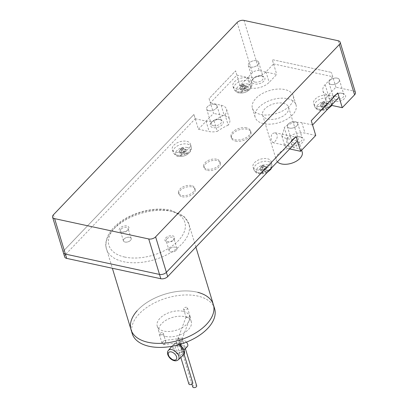 <?xml version="1.0" encoding="UTF-8"?>
<svg xmlns="http://www.w3.org/2000/svg" width="408" height="408" viewBox="0 0 408 408"><rect width="100%" height="100%" fill="white"/><g stroke="black" fill="none" stroke-linecap="round" stroke-linejoin="round"><path stroke-width="0.31" stroke-dasharray="2.04 1.53" d="M180.734 345.494L177.929 345.856A4.238 2.489 43.7 0 1 181.688 348.636A4.238 2.489 43.7 0 1 182.009 352.14A4.238 2.489 43.7 0 1 179.969 352.573L182.988 350.589L182.243 350.192L185.263 348.213L183.784 347.713L182.223 347.876L181.636 348.243L181.371 349.396L182.238 350.192L180.198 343.475L182.243 350.192L180.708 350.095L179.367 350.62L179.097 351.772L179.969 352.573A4.238 2.489 43.7 0 1 176.21 349.794A4.238 2.489 43.7 0 1 175.884 346.29A4.238 2.489 43.7 0 1 177.929 345.856L177.179 345.459L177.24 345.153L178.786 343.776L180.198 343.475L181.07 344.27L182.988 350.589M182.473 341.098L183.345 341.899L180.203 343.48L179.454 343.077L181.06 341.399L182.473 341.098M187.405 346.494A4.238 2.489 43.7 0 1 185.359 346.928A4.238 2.489 43.7 0 1 181.601 344.148A4.238 2.489 43.7 0 1 181.279 340.639A4.238 2.489 43.7 0 1 183.32 340.211A4.238 2.489 43.7 0 1 186.425 342.144M183.814 354.618L183.646 354.781A7.252 4.264 43.7 0 1 180.29 355.383A7.252 4.264 43.7 0 1 173.946 350.763A7.252 4.264 43.7 0 1 173.171 344.775A7.252 4.264 43.7 0 1 173.201 344.735A7.252 4.264 43.7 0 1 176.797 343.888A7.252 4.264 43.7 0 1 178.913 344.684M295.555 121.763A5.421 3.034 163.1 0 1 296.825 125.863A5.421 3.034 163.1 0 1 289.491 128.107A5.421 3.034 163.1 0 1 288.221 124.007A5.421 3.034 163.1 0 1 295.555 121.763A5.406 3.024 163.1 0 1 297.697 123.364A5.406 3.024 163.1 0 1 295.321 127.005A5.406 3.024 163.1 0 1 289.502 128.097A5.406 3.024 163.1 0 1 287.349 126.506A5.406 3.024 163.1 0 1 289.726 122.864A5.406 3.024 163.1 0 1 295.545 121.773M337.217 78.147A5.421 3.034 163.1 0 1 338.492 82.248A5.421 3.034 163.1 0 1 331.158 84.492A5.421 3.034 163.1 0 1 329.883 80.391A5.421 3.034 163.1 0 1 337.217 78.147A5.406 3.024 163.1 0 1 339.359 79.749A5.406 3.024 163.1 0 1 336.988 83.39A5.406 3.024 163.1 0 1 331.168 84.482A5.406 3.024 163.1 0 1 329.016 82.89A5.406 3.024 163.1 0 1 331.388 79.249A5.406 3.024 163.1 0 1 337.207 78.157M256.545 60.726A5.421 3.034 163.1 0 1 257.815 64.826A5.421 3.034 163.1 0 1 250.487 67.07A5.421 3.034 163.1 0 1 249.212 62.97A5.421 3.034 163.1 0 1 256.545 60.726M214.878 104.341A5.421 3.034 163.1 0 1 216.153 108.441A5.421 3.034 163.1 0 1 208.82 110.685A5.421 3.034 163.1 0 1 207.55 106.585A5.421 3.034 163.1 0 1 214.878 104.341M250.492 67.06A5.406 3.024 163.1 0 1 248.345 65.469A5.406 3.024 163.1 0 1 250.716 61.827A5.406 3.024 163.1 0 1 256.535 60.736A5.406 3.024 163.1 0 1 258.687 62.327A5.406 3.024 163.1 0 1 256.316 65.968A5.406 3.024 163.1 0 1 250.492 67.06M208.83 110.675A5.406 3.024 163.1 0 1 206.678 109.084A5.406 3.024 163.1 0 1 209.049 105.442A5.406 3.024 163.1 0 1 214.868 104.351A5.406 3.024 163.1 0 1 217.02 105.942A5.406 3.024 163.1 0 1 214.649 109.584A5.406 3.024 163.1 0 1 208.83 110.675M277.216 134.793L275.033 132.707L272.365 133.569C270.968 135.67 270.688 138.057 271.534 140.74L272.886 142.642L274.814 141.627C276.726 139.633 277.527 137.358 277.216 134.793M291.48 145.044C291.169 142.484 291.97 140.204 293.877 138.215L295.81 137.195L297.162 139.097C298.008 141.78 297.728 144.172 296.33 146.273L293.663 147.13L291.48 145.044M277.369 161.813A13.556 7.589 163.1 0 1 276.277 159.977A13.556 7.589 163.1 0 1 282.224 150.848A13.556 7.589 163.1 0 1 296.82 148.109A13.556 7.589 163.1 0 1 302.216 152.097M244.907 89.536L247.131 86.384L243.449 84.726L244.907 89.536L248.146 89.653L243.449 84.726L242.245 84.323L242.632 85.583L241.49 92.29L244.091 90.387L242.632 85.583L247.33 90.505L248.146 89.653M244.091 90.387L247.33 90.505M247.131 86.384L245.973 86.134L243.749 89.286L242.245 84.323L241.475 85.333L240.332 92.04L241.49 92.29M245.973 86.134L242.291 84.476L239.317 88.776L241.475 85.333L242.933 90.137L240.332 92.04M239.317 88.776L242.933 90.137M243.749 89.286L240.134 87.919M325.579 106.952L327.803 103.805L324.12 102.148L325.579 106.952L328.817 107.075L324.12 102.148L322.922 101.745L323.304 103L322.162 109.711L324.768 107.809L323.304 103L328.001 107.926L328.817 107.075M324.768 107.809L328.001 107.926M327.803 103.805L326.65 103.556L324.421 106.707L322.922 101.745L322.152 102.755L321.004 109.461L322.162 109.711M326.65 103.556L322.963 101.898L319.994 106.197L322.152 102.755L323.61 107.559L321.004 109.461M319.994 106.197L323.61 107.559M324.421 106.707L320.805 105.341M184.304 152.969L186.527 149.823L182.845 148.165L184.304 152.969L187.542 153.087L182.845 148.165L181.642 147.762L182.029 149.017L180.887 155.729L183.488 153.821L182.029 149.017L186.726 153.938L187.542 153.087M183.488 153.821L186.726 153.938M186.527 149.823L185.37 149.573L183.146 152.72L181.642 147.762L180.871 148.767L179.729 155.479L180.887 155.729M185.37 149.573L181.688 147.915L178.714 152.209L180.871 148.767L182.335 153.571L179.729 155.479M178.714 152.209L182.335 153.571M183.146 152.72L179.53 151.358M264.976 170.391L267.199 167.244L263.517 165.587L264.976 170.391L268.214 170.508L263.517 165.587L262.319 165.184L262.701 166.439L261.559 173.145L264.165 171.243L262.701 166.439L267.403 171.36L268.214 170.508M264.165 171.243L267.403 171.36M267.199 167.244L266.047 166.994L263.823 170.141L262.319 165.184L261.548 166.189L260.401 172.9L261.559 173.145M266.047 166.994L262.359 165.337L259.391 169.631L261.548 166.189L263.007 170.993L260.401 172.9M259.391 169.631L263.007 170.993M263.823 170.141L260.202 168.779M294.071 143.126A5.406 3.024 163.1 0 1 291.919 141.535A5.406 3.024 163.1 0 1 292.684 139.164A5.406 3.024 163.1 0 1 300.11 136.802A5.406 3.024 163.1 0 1 300.308 136.848A5.406 3.024 163.1 0 1 302.262 138.394A5.406 3.024 163.1 0 1 299.89 142.035A5.406 3.024 163.1 0 1 294.071 143.126M335.733 99.511A5.406 3.024 163.1 0 1 333.581 97.925A5.406 3.024 163.1 0 1 334.346 95.554A5.406 3.024 163.1 0 1 341.776 93.187A5.406 3.024 163.1 0 1 341.97 93.238A5.406 3.024 163.1 0 1 343.929 94.778A5.406 3.024 163.1 0 1 341.552 98.42A5.406 3.024 163.1 0 1 335.733 99.511M255.061 82.095A5.406 3.024 163.1 0 1 252.909 80.504A5.406 3.024 163.1 0 1 253.674 78.132A5.406 3.024 163.1 0 1 261.1 75.771A5.406 3.024 163.1 0 1 261.298 75.817A5.406 3.024 163.1 0 1 263.252 77.357A5.406 3.024 163.1 0 1 260.88 80.998A5.406 3.024 163.1 0 1 255.061 82.095M213.394 125.705A5.406 3.024 163.1 0 1 211.247 124.114A5.406 3.024 163.1 0 1 212.012 121.742A5.406 3.024 163.1 0 1 219.438 119.381A5.406 3.024 163.1 0 1 219.631 119.427A5.406 3.024 163.1 0 1 221.59 120.972A5.406 3.024 163.1 0 1 219.218 124.613A5.406 3.024 163.1 0 1 213.394 125.705M283.188 103.244A13.556 7.589 163.1 0 1 288.584 107.233A13.556 7.589 163.1 0 1 282.637 116.367A13.556 7.589 163.1 0 1 268.041 119.105A13.556 7.589 163.1 0 1 262.645 115.117A13.556 7.589 163.1 0 1 268.591 105.983A13.556 7.589 163.1 0 1 283.188 103.244M301.206 137.088A6.778 3.794 -16.9 0 0 291.893 140.051A6.778 3.794 -16.9 0 0 293.632 145.019A6.778 3.794 -16.9 0 0 302.71 142.305A6.778 3.794 -16.9 0 0 301.456 137.144A6.778 3.794 -16.9 0 0 301.206 137.088M342.873 93.473A6.778 3.794 -16.9 0 0 333.56 96.436A6.778 3.794 -16.9 0 0 335.3 101.403A6.778 3.794 -16.9 0 0 344.372 98.695A6.778 3.794 -16.9 0 0 343.118 93.534A6.778 3.794 -16.9 0 0 342.873 93.473M355.409 92.458A5.085 2.846 -16.9 0 0 353.384 90.964L335.906 87.19L328.328 95.115A13.556 7.589 -16.9 0 0 326.114 101.378A13.556 7.589 -16.9 0 0 331.51 105.371L331.719 105.412M262.201 76.051A6.778 3.794 -16.9 0 0 252.889 79.014A6.778 3.794 -16.9 0 0 254.623 83.982A6.778 3.794 -16.9 0 0 263.701 81.274A6.778 3.794 -16.9 0 0 262.446 76.112A6.778 3.794 -16.9 0 0 262.201 76.051M259.264 70.635A5.085 2.846 -16.9 0 0 252.389 72.741L240.083 85.624L250.838 87.95A13.556 7.589 -16.9 0 0 269.168 82.34L276.741 74.414L259.264 70.635L243.999 20.4M53.422 214.792L64.199 250.257L193.928 114.464L64.199 250.257A5.085 2.846 -16.9 0 0 63.367 252.603L63.378 252.629M220.534 119.666A6.778 3.794 -16.9 0 0 211.222 122.629A6.778 3.794 -16.9 0 0 212.961 127.597A6.778 3.794 -16.9 0 0 222.034 124.884A6.778 3.794 -16.9 0 0 220.779 119.722A6.778 3.794 -16.9 0 0 220.534 119.666M287.543 98.685A21.349 11.954 163.1 0 1 296.04 104.968A21.349 11.954 163.1 0 1 286.671 119.35A21.349 11.954 163.1 0 1 263.685 123.665A21.349 11.954 163.1 0 1 255.189 117.382A21.349 11.954 163.1 0 1 264.557 103A21.349 11.954 163.1 0 1 287.543 98.685M246.483 127.857A10.164 5.692 -16.9 0 0 235.538 129.907A10.164 5.692 -16.9 0 0 231.076 136.756A10.164 5.692 -16.9 0 0 235.12 139.75A10.164 5.692 -16.9 0 0 246.07 137.695A10.164 5.692 -16.9 0 0 250.532 130.846A10.164 5.692 -16.9 0 0 246.483 127.857M216.561 159.176A8.471 4.743 -16.9 0 0 207.442 160.89A8.471 4.743 -16.9 0 0 203.72 166.597A8.471 4.743 -16.9 0 0 207.096 169.091A8.471 4.743 -16.9 0 0 216.214 167.377A8.471 4.743 -16.9 0 0 219.932 161.67A8.471 4.743 -16.9 0 0 216.561 159.176M191.372 185.543A8.471 4.743 -16.9 0 0 182.254 187.257A8.471 4.743 -16.9 0 0 178.536 192.964A8.471 4.743 -16.9 0 0 181.907 195.458A8.471 4.743 -16.9 0 0 191.026 193.744A8.471 4.743 -16.9 0 0 194.744 188.037A8.471 4.743 -16.9 0 0 191.372 185.543M240.083 85.624L235.589 70.849L236.895 75.148L210.385 102.903L209.075 98.603L235.589 70.849L209.08 98.603L213.568 113.378L198.416 129.239L193.928 114.459L195.233 118.759L65.504 254.551L64.199 250.257A5.085 2.846 -16.9 0 0 63.367 252.603M284.866 145.936A44.054 24.669 -16.9 0 0 287.467 137.955L284.284 127.474A44.054 24.669 -16.9 0 1 281.683 135.456L284.866 145.936A13.556 7.589 -16.9 0 0 289.665 148.94M315.751 135.446L304.995 133.12A13.556 7.589 -16.9 0 0 287.467 137.955M335.906 87.19L331.413 72.41L332.719 76.709L273.559 63.934L272.253 59.634L331.413 72.41L272.253 59.634L276.741 74.414M228.2 125.154A44.054 24.669 -16.9 0 0 217.275 131.34L214.093 120.86A44.054 24.669 -16.9 0 1 225.017 114.679L228.2 125.154A13.556 7.589 -16.9 0 0 229.719 119.692A13.556 7.589 -16.9 0 0 224.324 115.704L213.568 113.378M198.416 129.239L209.171 131.56A13.556 7.589 -16.9 0 0 217.275 131.34M260.906 114.531A21.349 11.954 -16.9 0 0 283.897 110.216A21.349 11.954 -16.9 0 0 293.265 95.834A21.349 11.954 -16.9 0 0 284.769 89.551A21.349 11.954 -16.9 0 0 261.783 93.866A21.349 11.954 -16.9 0 0 252.409 108.248A21.349 11.954 -16.9 0 0 260.906 114.531M236.671 88.969A9.491 5.314 -16.9 0 0 246.794 87.103A9.491 5.314 -16.9 0 0 251.083 80.779A9.491 5.314 -16.9 0 0 247.274 77.867A9.491 5.314 -16.9 0 0 236.966 79.835A9.491 5.314 -16.9 0 0 232.932 86.297A9.491 5.314 -16.9 0 0 236.671 88.969M317.342 106.391A9.491 5.314 -16.9 0 0 327.466 104.524A9.491 5.314 -16.9 0 0 331.76 98.201A9.491 5.314 -16.9 0 0 327.945 95.288A9.491 5.314 -16.9 0 0 317.638 97.257A9.491 5.314 -16.9 0 0 313.604 103.719A9.491 5.314 -16.9 0 0 317.342 106.391M176.067 152.403A9.491 5.314 -16.9 0 0 186.191 150.542A9.491 5.314 -16.9 0 0 190.48 144.218A9.491 5.314 -16.9 0 0 186.67 141.306A9.491 5.314 -16.9 0 0 176.363 143.274A9.491 5.314 -16.9 0 0 172.329 149.731A9.491 5.314 -16.9 0 0 176.067 152.403M256.739 169.825A9.491 5.314 -16.9 0 0 266.863 167.963A9.491 5.314 -16.9 0 0 271.157 161.639A9.491 5.314 -16.9 0 0 267.347 158.722A9.491 5.314 -16.9 0 0 257.035 160.696A9.491 5.314 -16.9 0 0 253.001 167.153A9.491 5.314 -16.9 0 0 256.739 169.825M235.528 141.091A10.164 5.692 -16.9 0 0 246.478 139.041A10.164 5.692 -16.9 0 0 250.94 132.192A10.164 5.692 -16.9 0 0 246.891 129.198A10.164 5.692 -16.9 0 0 235.946 131.254A10.164 5.692 -16.9 0 0 231.484 138.103A10.164 5.692 -16.9 0 0 235.528 141.091M207.504 170.432A8.471 4.743 -16.9 0 0 216.623 168.723A8.471 4.743 -16.9 0 0 220.34 163.011A8.471 4.743 -16.9 0 0 216.969 160.523A8.471 4.743 -16.9 0 0 207.851 162.231A8.471 4.743 -16.9 0 0 204.127 167.938A8.471 4.743 -16.9 0 0 207.504 170.432M182.315 196.799A8.471 4.743 -16.9 0 0 191.434 195.085A8.471 4.743 -16.9 0 0 195.157 189.378A8.471 4.743 -16.9 0 0 191.78 186.884A8.471 4.743 -16.9 0 0 182.662 188.598A8.471 4.743 -16.9 0 0 178.944 194.305A8.471 4.743 -16.9 0 0 182.315 196.799M195.233 118.759L205.989 121.084A13.556 7.589 -16.9 0 0 214.093 120.86M65.504 254.551A5.085 2.846 -16.9 0 0 64.673 256.902M281.683 135.456A13.556 7.589 -16.9 0 0 286.661 138.506L297.417 140.826M312.569 124.97L301.813 122.645A13.556 7.589 -16.9 0 0 284.284 127.474M332.719 76.709L325.145 84.64A13.556 7.589 -16.9 0 0 322.932 90.902A13.556 7.589 -16.9 0 0 328.328 94.891L339.084 97.216M236.895 75.148L247.651 77.469A13.556 7.589 -16.9 0 0 265.985 71.864L273.559 63.934M225.017 114.679A13.556 7.589 -16.9 0 0 226.532 109.211A13.556 7.589 -16.9 0 0 221.141 105.223L210.385 102.903M124.741 257.06A39.647 22.2 163.1 0 1 115.433 227.072A39.647 22.2 163.1 0 1 169.055 210.676A39.647 22.2 163.1 0 1 178.362 240.664A39.647 22.2 163.1 0 1 124.741 257.06M213.379 304.638A43.039 24.098 -16.9 0 0 196.253 291.975A43.039 24.098 -16.9 0 0 149.909 300.665A43.039 24.098 -16.9 0 0 131.019 329.659M192.795 387.003A2.035 1.137 163.1 0 1 193.688 385.631A2.035 1.137 163.1 0 1 195.876 385.223A2.035 1.137 163.1 0 1 196.687 385.82M197.819 292.342A43.039 24.098 -16.9 0 0 196.253 291.975A43.039 24.098 -16.9 0 0 137.114 310.789L137.114 310.789A43.039 24.098 -16.9 0 1 196.253 291.975A43.039 24.098 -16.9 0 1 197.819 292.342L197.819 292.342M178.75 338.706L178.021 338.37L178.546 338.064L181.565 338.115L182.294 338.512L178.75 338.706L179.637 339.568L179.5 341.139L177.485 342.888L177.021 342.873L176.134 342.011L176.271 340.44L178.286 338.691L178.75 338.706M165.587 336.462A16.942 9.486 -16.9 0 0 183.835 333.04A16.942 9.486 -16.9 0 0 191.27 321.626A16.942 9.486 -16.9 0 0 184.528 316.639A16.942 9.486 -16.9 0 0 166.28 320.061A16.942 9.486 -16.9 0 0 158.845 331.48A16.942 9.486 -16.9 0 0 165.587 336.462M186.777 317.47L186.048 317.138L186.573 316.827L189.593 316.878L190.322 317.215L189.796 317.526L186.777 317.47M182.896 311.268A16.942 9.486 -16.9 0 0 164.648 314.69A16.942 9.486 -16.9 0 0 157.213 326.104A16.942 9.486 -16.9 0 0 163.955 331.092A16.942 9.486 -16.9 0 0 182.203 327.67A16.942 9.486 -16.9 0 0 189.638 316.251A16.942 9.486 -16.9 0 0 182.896 311.268M214.603 308.667A43.039 24.098 -16.9 0 0 197.477 296.004A43.039 24.098 -16.9 0 0 151.133 304.7A43.039 24.098 -16.9 0 0 132.248 333.688M186.68 307.3A2.035 1.137 -16.9 0 0 184.493 307.714A2.035 1.137 -16.9 0 0 183.6 309.08A2.035 1.137 -16.9 0 0 184.411 309.682A2.035 1.137 -16.9 0 0 186.599 309.269A2.035 1.137 -16.9 0 0 187.491 307.902A2.035 1.137 -16.9 0 0 186.68 307.3M162.44 332.678A2.035 1.137 -16.9 0 0 160.252 333.086A2.035 1.137 -16.9 0 0 159.36 334.458A2.035 1.137 -16.9 0 0 160.171 335.055A2.035 1.137 -16.9 0 0 162.359 334.647A2.035 1.137 -16.9 0 0 163.251 333.275A2.035 1.137 -16.9 0 0 162.44 332.678M162.328 342.2L164.342 340.45L165.699 341.328L165.556 342.899L163.547 344.648L162.19 343.771L162.328 342.2M188.889 384.01A2.035 1.137 163.1 0 1 189.781 382.638A2.035 1.137 163.1 0 1 191.974 382.225A2.035 1.137 163.1 0 1 192.78 382.826M165.725 237.935A5.085 2.846 163.1 0 1 172.518 235.814A5.085 2.846 163.1 0 1 173.9 239.557A5.085 2.846 163.1 0 1 173.788 239.674A5.085 2.846 163.1 0 1 166.729 241.735A5.085 2.846 163.1 0 1 165.725 237.935M176.246 250.247A4.065 2.275 -16.9 0 0 175.292 247.171A4.065 2.275 -16.9 0 0 169.794 248.855A4.065 2.275 -16.9 0 0 170.748 251.93A4.065 2.275 -16.9 0 0 176.246 250.247M166.79 238.93A4.049 2.27 -16.9 0 0 166.132 240.802A4.049 2.27 -16.9 0 0 167.596 241.959A4.049 2.27 -16.9 0 0 173.216 240.317A4.049 2.27 -16.9 0 0 173.308 240.225A4.049 2.27 -16.9 0 0 173.879 238.445A4.049 2.27 -16.9 0 0 170.87 237.17A4.049 2.27 -16.9 0 0 166.79 238.93M169.81 248.855A4.049 2.27 -16.9 0 0 169.147 250.726A4.049 2.27 -16.9 0 0 172.156 252.006A4.049 2.27 -16.9 0 0 176.236 250.247A4.049 2.27 -16.9 0 0 176.894 248.375A4.049 2.27 -16.9 0 0 173.89 247.095A4.049 2.27 -16.9 0 0 169.81 248.855M128.076 229.806A5.085 2.846 163.1 0 1 121.018 231.861A5.085 2.846 163.1 0 1 120.008 228.062A5.085 2.846 163.1 0 1 126.801 225.94A5.085 2.846 163.1 0 1 128.183 229.684A5.085 2.846 163.1 0 1 128.076 229.806M121.074 229.056A4.049 2.27 -16.9 0 0 120.416 230.928A4.049 2.27 -16.9 0 0 121.88 232.086A4.049 2.27 -16.9 0 0 127.505 230.449A4.049 2.27 -16.9 0 0 127.592 230.352A4.049 2.27 -16.9 0 0 128.163 228.577A4.049 2.27 -16.9 0 0 125.159 227.297A4.049 2.27 -16.9 0 0 121.074 229.056M124.093 238.986A4.049 2.27 -16.9 0 0 123.43 240.858A4.049 2.27 -16.9 0 0 126.439 242.133A4.049 2.27 -16.9 0 0 130.519 240.373A4.049 2.27 -16.9 0 0 131.182 238.501A4.049 2.27 -16.9 0 0 128.173 237.226A4.049 2.27 -16.9 0 0 124.093 238.986A4.065 2.275 -16.9 0 0 125.032 242.056A4.065 2.275 -16.9 0 0 130.535 240.373A4.065 2.275 -16.9 0 0 129.581 237.298A4.065 2.275 -16.9 0 0 124.078 238.981M178.24 359.815A6.814 4.003 43.7 0 1 175.052 360.412A6.814 4.003 43.7 0 1 169.065 356.036A6.814 4.003 43.7 0 1 168.392 350.406M177.363 344A6.574 3.866 43.7 0 1 184.166 350.339A6.574 3.866 43.7 0 1 180.53 354.425A6.574 3.866 43.7 0 1 173.731 348.085A6.574 3.866 43.7 0 1 177.363 344M247.692 84.033A7.507 4.202 163.1 0 1 249.451 89.714A7.507 4.202 163.1 0 1 239.297 92.82A7.507 4.202 163.1 0 1 237.538 87.139A7.507 4.202 163.1 0 1 247.692 84.033M328.364 101.454A7.507 4.202 163.1 0 1 330.123 107.136A7.507 4.202 163.1 0 1 319.969 110.242A7.507 4.202 163.1 0 1 318.209 104.56A7.507 4.202 163.1 0 1 328.364 101.454M187.088 147.472A7.507 4.202 163.1 0 1 188.848 153.148A7.507 4.202 163.1 0 1 178.694 156.254A7.507 4.202 163.1 0 1 176.934 150.578A7.507 4.202 163.1 0 1 187.088 147.472M267.76 164.893A7.507 4.202 163.1 0 1 269.52 170.57A7.507 4.202 163.1 0 1 259.366 173.675A7.507 4.202 163.1 0 1 257.606 167.999A7.507 4.202 163.1 0 1 267.76 164.893M338.12 40.723L353.384 90.964M237.125 22.501L252.389 72.741M248.028 80.641A9.369 5.248 163.1 0 1 251.792 83.518A9.369 5.248 163.1 0 1 247.554 89.765A9.369 5.248 163.1 0 1 237.558 91.601A9.369 5.248 163.1 0 1 233.866 88.964A9.369 5.248 163.1 0 1 237.849 82.584A9.369 5.248 163.1 0 1 248.028 80.641M328.705 98.063A9.369 5.248 163.1 0 1 332.464 100.939A9.369 5.248 163.1 0 1 328.226 107.182A9.369 5.248 163.1 0 1 318.23 109.023A9.369 5.248 163.1 0 1 314.543 106.386A9.369 5.248 163.1 0 1 318.526 100.006A9.369 5.248 163.1 0 1 328.705 98.063M187.425 144.075A9.369 5.248 163.1 0 1 191.189 146.956A9.369 5.248 163.1 0 1 186.951 153.199A9.369 5.248 163.1 0 1 176.955 155.04A9.369 5.248 163.1 0 1 173.262 152.398A9.369 5.248 163.1 0 1 177.245 146.023A9.369 5.248 163.1 0 1 187.425 144.075M268.102 161.497A9.369 5.248 163.1 0 1 271.861 164.373A9.369 5.248 163.1 0 1 267.628 170.621A9.369 5.248 163.1 0 1 257.626 172.462A9.369 5.248 163.1 0 1 253.939 169.82A9.369 5.248 163.1 0 1 257.922 163.445A9.369 5.248 163.1 0 1 268.102 161.497M205.989 121.084L209.171 131.56M286.661 138.506L289.792 148.808M301.813 122.645L304.995 133.12M328.328 94.891L331.51 105.371M325.145 84.64L328.328 95.115M265.985 71.864L269.168 82.34M247.651 77.469L250.838 87.95M221.141 105.223L224.324 115.704M171.768 211.38A43.039 24.098 -16.9 0 0 125.424 220.075A43.039 24.098 -16.9 0 0 106.534 249.069A43.039 24.098 -16.9 0 0 123.665 261.732A43.039 24.098 -16.9 0 0 170.003 253.036A43.039 24.098 -16.9 0 0 188.894 224.043A43.039 24.098 -16.9 0 0 171.768 211.38M183.345 341.899L185.263 348.213M177.179 345.459L179.097 351.772M179.454 343.077L181.371 349.396M182.009 352.14L184.192 349.86M175.884 346.29L181.279 340.639M179.311 344.566L177.128 343.735C174.808 343.613 173.543 343.898 173.324 344.602L173.171 344.775M171.87 346.31L173.201 344.735M275.033 132.707L295.81 137.195M272.886 142.647L293.663 147.13M287.349 126.506L291.919 141.535M297.697 123.364L302.262 138.394M329.016 82.89L333.581 97.925M339.359 79.749L343.929 94.778M248.345 65.469L252.909 80.504M258.687 62.327L263.252 77.357M206.678 109.084L211.247 124.114M217.02 105.942L221.59 120.972M288.584 107.233L301.645 150.215M262.645 115.117L276.277 159.977M292.684 139.164L291.893 140.051M300.308 136.848L301.456 137.144M334.346 95.554L333.56 96.436M341.97 93.238L343.118 93.534M253.674 78.132L252.889 79.014M261.298 75.817L262.446 76.112M212.012 121.742L211.222 122.629M219.631 119.427L220.779 119.722M251.083 80.779L251.792 83.518C252.317 86.843 250.716 88.439 250.711 88.495L247.187 91.458C244.387 92.902 241.561 93.366 238.706 92.84C237.017 92.825 235.406 91.535 233.866 88.964L232.932 86.297M331.76 98.201L332.464 100.939L332.219 104.397M328.022 108.793L319.377 110.262C317.689 110.247 316.078 108.956 314.543 106.386L313.604 103.719M190.48 144.218L191.189 146.956C191.714 150.282 190.113 151.873 190.113 151.929L186.584 154.897C183.784 156.341 180.958 156.799 178.102 156.279C176.414 156.264 174.803 154.969 173.262 152.398L172.329 149.731M271.157 161.639L271.861 164.373L271.616 167.836M267.418 172.232L258.774 173.701C257.091 173.686 255.474 172.39 253.939 169.82L253.001 167.153M293.265 95.834L296.04 104.968M252.409 108.248L255.189 117.382M250.94 132.192L250.532 130.846M231.484 138.103L231.076 136.756M220.34 163.011L219.932 161.67M204.127 167.938L203.72 166.597M195.157 189.378L194.744 188.037M178.944 194.305L178.536 192.964M322.932 90.902L326.114 101.378M226.532 109.211L229.719 119.692M195.896 247.095L188.894 224.043L184.482 216.908L170.59 210.049C156.366 207.478 141.867 209.972 127.092 217.535C118.243 222.36 111.986 228.154 108.319 234.921C105.652 240.878 105.055 245.596 106.534 249.069L112.368 268.26M178.021 338.37L191.933 384.168M182.294 338.451L185.38 348.611M186.048 317.072L178.026 338.309M190.317 317.281L182.294 338.512M158.845 331.48L157.213 326.104M191.27 321.626L189.638 316.251M183.6 309.08L186.048 317.138M187.491 307.902L190.322 317.215M159.36 334.458L162.19 343.771M163.251 333.275L165.699 341.328M164.342 340.45L178.286 338.691M163.547 344.648L177.485 342.888M176.134 342.011L180.815 357.418M179.637 339.568L181.004 344.061M181.07 344.281L184.105 354.261M167.596 241.959L166.729 241.735M173.308 240.225L173.9 239.557M169.147 250.726L166.132 240.802M176.894 248.375L173.879 238.445M121.88 232.086L121.018 231.861M127.592 230.352L128.183 229.684M123.43 240.858L120.416 230.928M131.182 238.501L128.163 228.577"/><path stroke-width="0.61" d="M181.004 344.061L180.734 345.494M186.425 342.144A4.238 2.489 43.7 0 1 187.405 346.494L184.192 349.86M178.913 344.684A7.252 4.264 43.7 0 1 183.682 354.746A7.252 4.264 43.7 0 1 183.646 354.781L184.11 349.676L179.311 344.566M301.645 150.215L302.216 152.097A13.556 7.589 163.1 0 1 296.264 161.231A13.556 7.589 163.1 0 1 281.668 163.97A13.556 7.589 163.1 0 1 277.369 161.813M52.591 217.143L63.367 252.603A5.085 2.846 -16.9 0 0 65.392 254.097L159.508 274.426A5.085 2.846 -16.9 0 0 166.382 272.325L296.111 136.527L300.604 151.307L315.751 135.446L311.263 120.671L337.778 92.917L342.266 107.692L354.577 94.809A5.085 2.846 -16.9 0 0 355.409 92.458L340.145 42.223A5.085 2.846 -16.9 0 0 338.12 40.723L243.999 20.4A5.085 2.846 -16.9 0 0 237.125 22.501L53.422 214.792A5.085 2.846 -16.9 0 0 52.591 217.143A5.085 2.846 -16.9 0 0 54.616 218.637L148.736 238.966A5.085 2.846 -16.9 0 0 155.611 236.859L339.313 44.569A5.085 2.846 -16.9 0 0 340.145 42.223M63.367 252.603A5.085 2.846 -16.9 0 0 65.392 254.097L159.508 274.426A5.085 2.846 -16.9 0 0 166.382 272.32L296.111 136.527L297.417 140.826L167.688 276.619A5.085 2.846 -16.9 0 1 160.813 278.725L66.698 258.397A5.085 2.846 -16.9 0 1 64.673 256.902L63.378 252.629M289.665 148.94A13.556 7.589 -16.9 0 0 289.843 148.981L300.604 151.307M311.263 120.671L337.778 92.917L339.084 97.216L312.569 124.97L311.263 120.671M331.719 105.412L342.266 107.692M213.379 304.638L214.603 308.667A43.039 24.098 -16.9 0 1 195.713 337.661A43.039 24.098 -16.9 0 1 149.374 346.356A43.039 24.098 -16.9 0 1 132.248 333.688L131.019 329.659A43.039 24.098 -16.9 0 0 148.15 342.327A43.039 24.098 -16.9 0 1 137.114 310.789A43.039 24.098 -16.9 0 0 131.019 329.659A43.039 24.098 -16.9 0 0 148.15 342.327A43.039 24.098 -16.9 0 0 194.489 333.632A43.039 24.098 -16.9 0 0 213.379 304.638A43.039 24.098 -16.9 0 0 197.819 292.342A43.039 24.098 -16.9 0 1 205.785 325.11A43.039 24.098 -16.9 0 1 148.15 342.327A43.039 24.098 -16.9 0 0 194.489 333.632A43.039 24.098 -16.9 0 0 213.379 304.638L195.896 247.095M185.38 348.611L196.687 385.82A2.035 1.137 163.1 0 1 195.794 387.187A2.035 1.137 163.1 0 1 193.606 387.6A2.035 1.137 163.1 0 1 192.795 387.003L191.933 384.168M184.105 354.261L192.78 382.826A2.035 1.137 163.1 0 1 191.888 384.193A2.035 1.137 163.1 0 1 189.7 384.606A2.035 1.137 163.1 0 1 188.889 384.01L180.815 357.418M173.742 360.014A5.12 3.009 43.7 0 1 168.443 355.077A5.12 3.009 43.7 0 1 171.273 351.895A5.12 3.009 43.7 0 1 176.572 356.832A5.12 3.009 43.7 0 1 173.742 360.014M178.24 359.815C176.99 360.764 175.69 361.049 174.333 360.682C169.754 359.841 165.602 353.328 168.392 350.406A6.814 4.003 43.7 0 1 171.768 349.605A6.814 4.003 43.7 0 1 177.878 354.175A6.814 4.003 43.7 0 1 178.24 359.815L183.682 354.746M148.736 238.966L160.813 278.725M54.616 218.637L66.698 258.397M155.611 236.859L167.688 276.619M339.313 44.569L354.577 94.809M168.392 350.406L171.87 346.31M332.219 104.397L331.388 105.917L328.022 108.793M271.616 167.836L270.785 169.351L267.418 172.232M131.019 329.659L112.368 268.26"/></g></svg>
